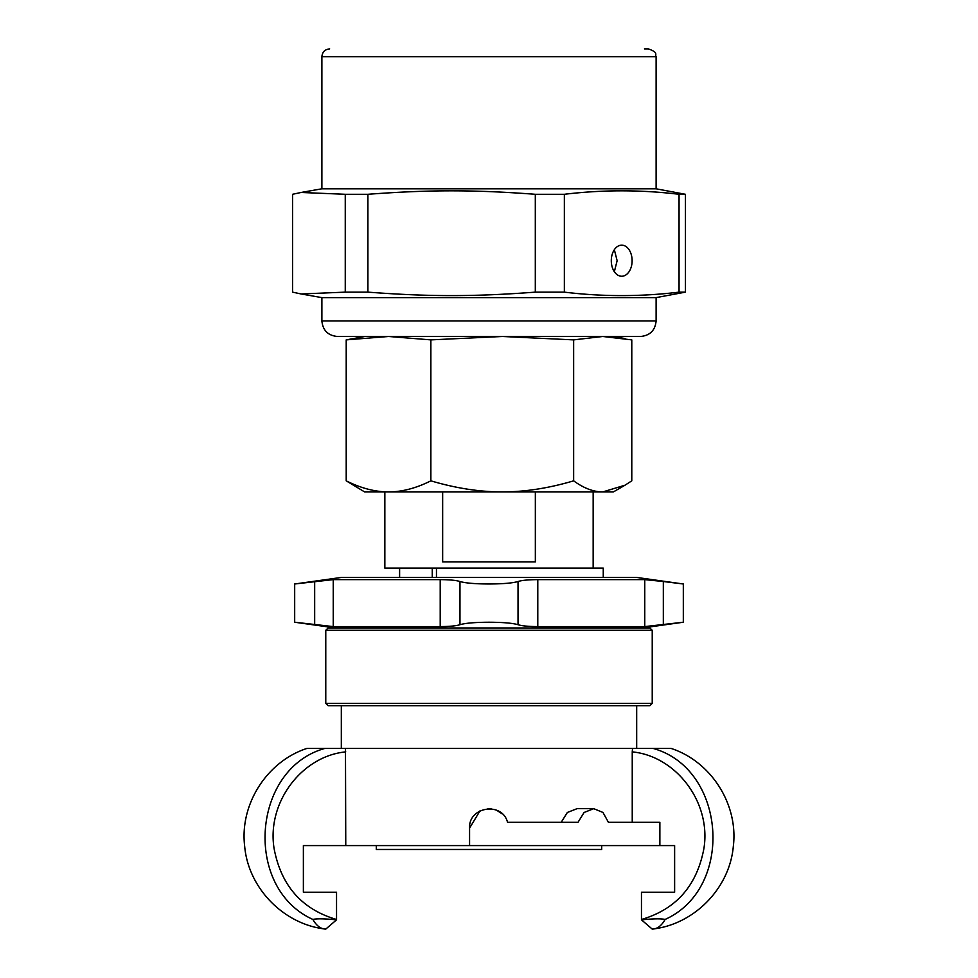 <?xml version="1.0" encoding="UTF-8"?>
<svg xmlns="http://www.w3.org/2000/svg" width="978" height="978" viewBox="0 0 978 978"><rect width="100%" height="100%" fill="white"/><g stroke="black" fill="none" stroke-linecap="round" stroke-linejoin="round"><path stroke-width="1.47" d="M659.869 845.591L469.574 845.591L469.574 828.109C468.364 806.679 502.215 801.385 507.533 822.278L578.035 822.278L584.098 812.473L593.756 808.672L602.986 812.473L608.402 822.278L659.869 822.278L659.869 845.591L674.624 845.591L674.624 892.229L650.786 892.229M674.624 892.229L641.458 892.229L641.458 919.479C676.091 909.332 696.911 885.689 703.903 848.562C711.434 802.315 676.03 756.092 632.24 751.874L632.534 748.439L345.478 748.439L345.76 845.591L469.574 845.591M327.214 892.229L303.376 892.229L303.376 845.591L345.76 845.591M345.76 751.874C301.97 756.092 266.566 802.315 274.097 848.562C281.089 885.689 301.909 909.332 336.542 919.479L336.542 892.229L303.376 892.229M608.402 822.278L632.24 822.278L632.24 751.874M561.225 822.278L567.35 812.473L577.044 808.672L593.756 808.672M469.574 828.109L479.966 810.896M487.851 808.708L491.09 808.794M496.531 810.187L502.252 813.892M336.542 919.833L325.772 929.1C320.796 929.027 316.493 925.811 312.887 919.454C316.554 918.501 324.439 918.635 336.542 919.833M345.478 748.439L324.843 748.439C251.811 768.72 243.131 888.036 312.887 919.442M652.228 929.1L641.458 919.833C653.292 918.648 661.177 918.513 665.113 919.454C661.507 925.811 657.204 929.027 652.228 929.1C694.135 924.577 729.698 888.269 733.329 846.263C738.463 804.417 711.189 761.532 671.116 748.439L632.521 748.439M324.843 748.439L306.884 748.439C266.811 761.532 239.537 804.417 244.671 846.263C248.302 888.269 283.864 924.577 325.772 929.1M665.113 919.442C734.869 888.036 726.189 768.72 653.157 748.439M341.322 748.439L341.322 705.688M335.491 627.962L294.684 622.228L333.241 626.592L314.671 624.697L314.671 581.519L333.241 579.624L294.684 583.988L341.322 577.436L636.678 577.436L683.316 583.988L683.316 622.228L644.759 626.592L663.328 624.697L663.328 581.519L683.316 583.988M333.241 579.624L440.21 579.624C449.697 579.685 456.274 580.321 459.966 581.519C465.455 583.108 475.125 583.927 489 583.988C502.875 583.927 512.545 583.108 518.034 581.519C521.726 580.321 528.303 579.685 537.79 579.624L644.759 579.624L663.328 581.519L644.759 579.624L644.759 626.592L537.79 626.592C528.303 626.531 521.726 625.896 518.034 624.697C512.545 623.108 502.875 622.289 489 622.228C475.125 622.289 465.455 623.108 459.966 624.697C456.274 625.896 449.697 626.531 440.21 626.592L333.241 626.592L333.241 579.624M652.228 703.353L325.772 703.353L328.107 705.688L649.893 705.688L652.228 703.353L652.228 630.297L325.772 630.297L328.107 627.962L649.893 627.962L652.228 630.297M603.255 577.436L603.255 568.108L432.264 568.108L432.264 577.436M593.157 491.934L593.157 568.108M384.843 491.934L384.843 568.108L432.264 568.108M535.345 491.934L535.345 561.898L442.655 561.898L442.655 491.934M601.702 845.591L601.702 849.479L376.298 849.479L376.298 845.591M625.003 485.21L613.365 491.934L364.635 491.934L346.212 480.834C360.87 488.181 374.977 491.885 388.547 491.934C402.105 491.885 416.212 488.181 430.87 480.834C455.577 488.181 479.379 491.885 502.252 491.934C525.137 491.885 548.927 488.181 573.646 480.834C583.707 488.181 593.401 491.885 602.717 491.934L625.003 485.21L631.788 480.834L631.788 339.879L602.717 336.481L573.646 339.879L502.252 336.481L430.87 339.879L388.547 336.481L346.212 339.879L364.635 336.481M346.212 480.834L346.212 339.879M573.646 480.834L573.646 339.879M430.87 480.834L430.87 339.879M594.379 491.934L502.252 491.934M388.547 491.934L383.62 491.934M656.116 188.803L321.884 188.803L321.884 56.675L656.116 56.675L656.116 188.803L685.431 194.292L685.431 292.141L656.116 297.618L321.884 297.618L321.884 320.943C322.813 330.381 327.997 335.564 337.434 336.481L640.566 336.481C650.003 335.564 655.187 330.381 656.116 320.943L321.884 320.943M564.355 194.292L564.355 292.141C602.582 296.75 640.822 296.75 679.05 292.141L679.05 194.292C640.822 189.683 602.582 189.683 564.355 194.292L535.308 194.292C473.658 189.683 429.562 189.683 367.911 194.292L367.911 292.141C429.562 296.75 473.658 296.75 535.308 292.141L535.308 194.292M621.702 276.248A15.55 10.416 -90 0 1 611.287 260.698A15.55 10.416 -90 0 1 621.702 245.16A15.55 10.416 -90 0 1 632.118 260.698A15.55 10.416 -90 0 1 621.702 276.248M345.258 194.292L301.102 192.47L292.569 194.292L292.569 292.141L301.102 293.962L345.258 292.141L345.258 194.292L367.911 194.292M679.05 194.292L685.431 194.292M656.116 56.675C654.624 54.377 658.964 52.592 648.341 48.9L644.453 48.9M614.343 271.713L617.13 260.698L614.343 249.696M367.911 292.141L345.258 292.141M685.431 292.141L679.05 292.141M564.355 292.141L535.308 292.141M537.79 579.624L537.79 626.592M518.034 581.519L518.034 624.697M459.966 581.519L459.966 624.697M440.21 579.624L440.21 626.592M436.457 577.436L436.457 568.108M636.678 748.439L636.678 705.688M642.509 627.962L683.316 622.228M294.684 583.988L294.684 622.228M325.772 703.353L325.772 630.297M399.611 577.436L399.611 568.108M613.365 336.481L625.003 338.535M321.884 188.803L301.102 192.47M656.116 297.618L656.116 320.943M321.884 56.675C322.349 51.956 324.94 49.365 329.659 48.9M321.884 297.618L301.102 293.962"/></g></svg>
